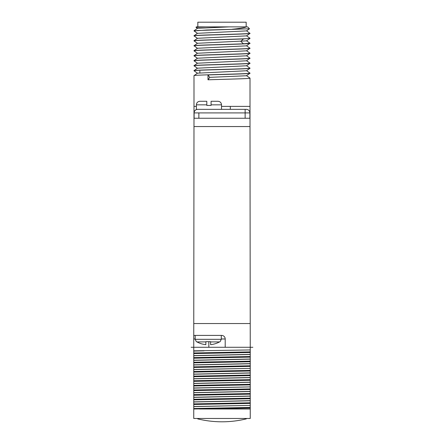 <?xml version="1.0" encoding="UTF-8"?>
<svg xmlns="http://www.w3.org/2000/svg" width="444" height="444" viewBox="0 0 444 444"><rect width="100%" height="100%" fill="white"/><g stroke="black" fill="none" stroke-linecap="round" stroke-linejoin="round"><path stroke-width="0.67" d="M199.867 71.023L199.867 72.86M193.995 126.551L250.005 126.551L250.244 347.275L225.202 347.275L225.202 338.972A3.558 3.558 0 0 0 221.645 335.409L193.756 335.409L193.995 118.248L250.005 118.248L250.005 78.138C250.96 78.688 225.458 79.243 207.997 79.798L207.997 74.931C225.458 74.381 250.96 73.826 250.005 73.271L250.005 73.155C251.737 73.982 192.263 74.814 193.995 75.647L193.995 106.382L196.37 106.382M221.523 106.382L250.005 106.382M193.995 118.248L193.995 106.382M249.983 78.105L246.503 75.669L250.005 73.271M197.491 73.249L193.995 70.779C192.263 69.947 251.737 69.12 250.005 68.287L246.503 70.757L197.497 73.177L193.995 75.647M246.503 60.717L250.005 63.187C251.737 64.014 192.263 64.846 193.995 65.679L197.497 63.209L246.503 60.789L250.005 58.203C251.737 59.03 192.263 59.862 193.995 60.695L193.995 60.811C192.263 59.979 251.737 59.152 250.005 58.319M246.503 65.701L250.005 68.171C251.737 68.998 192.263 69.83 193.995 70.663L197.486 68.198M246.503 70.685L250.005 73.155M246.503 75.741L209.734 77.367L207.997 79.798M197.497 68.265L193.995 65.795C192.263 64.963 251.737 64.136 250.005 63.303L246.503 65.773L197.497 68.193M197.497 63.281L193.995 60.811M246.509 45.765L250.005 48.23C251.737 49.062 192.263 49.895 193.995 50.727L197.497 48.257L246.503 45.837L250.005 43.246L243.456 43.801C228.366 44.45 192.591 45.094 193.995 45.738L197.486 43.279M249.972 53.18L250.005 53.219C251.737 54.046 192.263 54.878 193.995 55.711L197.497 53.241L246.503 50.821L250.005 48.23M246.503 55.733L250.005 58.203M197.497 58.297L193.995 55.827C192.263 54.995 251.737 54.168 250.005 53.336L246.503 55.805L197.497 58.225L193.995 60.695M197.497 43.346L193.995 40.876C192.591 40.226 228.366 39.583 243.456 38.939L250.005 38.384L246.503 40.854L197.497 43.273M197.497 48.329L193.995 45.738M194.028 50.882L193.995 50.844C192.263 50.011 251.737 49.184 250.005 48.352M193.995 45.86C192.263 45.027 251.737 44.2 250.005 43.368M207.997 74.931L209.734 77.367M197.497 38.362L193.995 35.892C192.263 35.059 251.737 34.227 250.005 33.4L246.503 30.814M193.995 30.908L206.693 30.003L236.003 29.243L197.747 30.492L193.995 30.908L197.497 33.378M250.005 33.278C251.737 34.11 192.263 34.943 193.995 35.77L197.497 33.306L246.503 30.886L249.511 28.777L236.003 29.243M246.503 35.798L250.005 38.262C251.737 39.094 192.263 39.927 193.995 40.754L197.497 38.289L246.503 35.87L250.005 33.4M246.503 40.781L250.005 43.246M206.033 26.873L195.948 27.289L196.37 26.873L229.232 26.873L197.497 28.322L194.017 30.758M229.232 26.873L246.487 26.873C244.733 27.672 239.982 28.46 232.234 29.243M195.948 27.289L197.497 28.394M246.487 26.873L247.63 26.873L249.511 28.777M197.824 26.873L197.824 22.2L246.176 22.2L246.176 26.873M250.005 126.551L250.005 118.248M193.995 323.543L250.005 323.543M250.244 408.025L250.244 408.985L199.572 408.985L250.244 408.985L250.244 418.476L193.756 418.476L193.756 408.985L250.244 408.025L250.244 405.411L193.756 406.621L193.756 408.985M193.756 355.594L250.244 354.384L250.244 349.944L193.756 350.838L193.756 406.504L250.244 405.411M250.244 405.294L250.244 386.902L193.756 388.112M193.756 387.989L250.244 386.902M250.244 386.78L250.244 368.387L193.756 369.597M193.756 369.48L250.244 368.387M250.244 368.27L250.244 354.384M252.852 347.275L250.244 347.275L250.244 350.838M195.182 338.972L193.756 338.972L193.756 347.341M193.756 338.972L193.756 335.409M193.756 350.838L193.756 347.275L225.202 347.275M193.756 352.98L250.244 351.892M204.079 350.838L193.756 351.087M193.756 353.574L250.244 352.486M193.756 355.716L250.244 354.501M193.756 357.609L250.244 356.521M193.756 358.203L250.244 357.115M193.756 360.223L250.244 359.013M193.756 360.339L250.244 359.129M193.756 362.237L250.244 361.15M193.756 362.831L250.244 361.743M193.756 364.851L250.244 363.642M193.756 364.968L250.244 363.758M193.756 366.866L250.244 365.778M193.756 367.46L250.244 366.372M193.756 371.495L250.244 370.407M193.756 372.089L250.244 371.001M193.756 374.109L250.244 372.899M193.756 374.225L250.244 373.016M193.756 376.124L250.244 375.036M193.756 376.717L250.244 375.63M193.756 378.738L250.244 377.522M193.756 378.854L250.244 377.644M193.756 380.752L250.244 379.664M193.756 381.346L250.244 380.258M193.756 383.361L250.244 382.151M193.756 383.483L250.244 382.273M193.756 385.381L250.244 384.293M193.756 385.975L250.244 384.887M193.756 390.004L250.244 388.916M193.756 390.598L250.244 389.51M193.756 392.618L250.244 391.408M193.756 392.74L250.244 391.53M193.756 394.633L250.244 393.545M193.756 395.227L250.244 394.139M193.756 397.247L250.244 396.037M193.756 397.369L250.244 396.153M193.756 399.261L250.244 398.174M193.756 399.855L250.244 398.768M193.756 401.876L250.244 400.666M193.756 401.992L250.244 400.782M193.756 403.89L250.244 402.802M193.756 404.484L250.244 403.396M193.756 408.519L250.244 407.431M197.674 418.476L197.674 418.87A102.409 102.409 0 0 0 246.326 418.87L246.326 418.476M196.953 341.913L205.861 341.913L205.861 344.666A23.615 23.615 0 0 1 196.953 341.913L196.37 341.697L195.182 339.321L221.29 339.321L220.102 341.697L219.514 341.913L210.606 341.913L210.606 344.666A23.615 23.615 0 0 0 219.514 341.913M205.861 341.697L210.606 341.697M230.308 109.346L230.308 106.382M249.889 118.248L249.889 112.909A3.558 3.558 0 0 0 246.326 109.346A3.558 3.558 0 0 1 249.889 112.909L245.138 112.909L245.138 118.248M194.111 118.248L194.111 112.909L245.138 112.909L245.138 109.346L246.326 109.346M211.083 104.84L221.523 104.84C221.312 102.675 220.13 101.487 217.965 101.276L211.083 101.276L211.083 105.428L206.81 105.428L206.81 104.84L196.37 104.84L196.37 109.346L245.138 109.346L245.138 112.909M221.523 104.84L221.523 109.346M197.674 109.346A3.558 3.558 90 0 0 194.111 112.909A3.558 3.558 90 0 1 197.674 109.346M206.81 104.84L206.81 101.276L199.928 101.276L206.81 101.276M243.456 38.939L240.792 41.37L243.456 43.801M225.202 338.972L221.29 338.972M208.83 347.275L208.83 341.697M198.862 118.248L198.862 112.909M249.983 53.186L246.503 50.749M194.017 50.877L197.497 53.313M193.756 347.275L191.148 347.275M221.29 335.409L221.29 339.321M195.182 335.409L195.182 339.321M196.37 104.84C196.581 102.675 197.763 101.487 199.928 101.276"/></g></svg>
